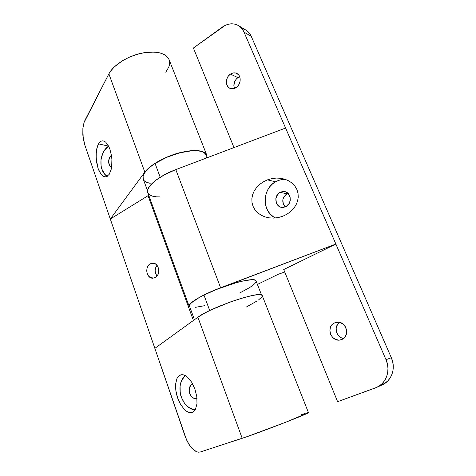 <?xml version="1.0" encoding="UTF-8"?>
<svg xmlns="http://www.w3.org/2000/svg" width="476" height="476" viewBox="0 0 476 476"><rect width="100%" height="100%" fill="white"/><g stroke="black" fill="none" stroke-linecap="round" stroke-linejoin="round"><path stroke-width="0.71" d="M280.019 192.346L284.737 191.602C291.3 192.613 292.24 203.639 285.999 206.614L289.206 203.395L290.217 200.414L290.128 197.284L288.004 193.357L285.576 191.84L282.774 191.489L280.019 192.346L277.722 194.279L275.866 198.516L276.401 203.062L279.156 206.417L280.429 207.054L283.226 207.441L285.999 206.614L281.631 207.375C274.902 206.602 273.718 195.452 280.019 192.346L286.909 193.774L280.019 192.346M287.95 193.304L286.909 193.774L287.95 193.304M286.802 214.313L282.631 216.306L286.802 214.313L290.509 211.689L286.802 214.313M293.609 208.536L290.509 211.689L293.609 208.536L295.989 204.983L293.609 208.536M297.554 201.164L295.989 204.983L297.554 201.164L298.244 197.231L297.554 201.164M298.035 193.333L298.244 197.231L298.035 193.333L296.947 189.626L298.035 193.333M295.013 186.247L296.947 189.626L295.013 186.247L292.318 183.331L295.013 186.247M288.974 180.975L292.318 183.331L288.974 180.975L285.094 179.279L288.974 180.975M280.84 178.298L285.094 179.279L280.84 178.298L276.372 178.072L280.84 178.298M271.855 178.595L276.372 178.072L271.855 178.595L267.458 179.863L271.855 178.595M285.892 179.559C282.292 179.202 278.853 179.94 275.574 181.761L267.458 179.863L263.353 181.82L267.458 179.863L275.574 181.761C261.871 188.77 261.854 212.355 275.598 217.972M334.747 322.841L336.383 322.347C345.82 320.098 350.931 336.246 341.744 339.513L340.643 339.876C331.052 342.655 325.471 326.292 334.747 322.841L338.091 322.228L334.747 322.841L333.325 323.638L331.106 326.036L330.38 327.559L329.856 330.939L330.6 334.354L332.504 337.288L335.282 339.305L338.525 340.09L340.167 339.971L343.184 338.733L344.44 337.657L346.189 334.795L346.724 331.367L346.504 329.606L345.124 326.34L342.69 323.817L339.596 322.425C333.408 326.215 336.139 337.555 343.511 338.49L341.435 337.841L338.698 335.866L336.824 332.992L336.306 331.344L336.193 327.952L336.609 326.334L338.293 323.549L339.596 322.425L337.942 322.222L334.747 322.841M239.696 76.713L237.881 77.612L230.42 74.095C232.556 72.721 234.65 72.483 236.709 73.387C241.606 75.422 241.213 84.52 236.096 87.626C234.043 88.917 232.032 89.167 230.057 88.369C225.029 86.471 225.261 77.308 230.42 74.095L237.881 77.612C234.257 80.569 233.121 84.181 234.466 88.447L233.853 85.537L234.894 81.045L236.721 78.552L239.696 76.713M382.21 384.864L387.595 381.145L390.118 378.015L391.95 374.374L393.015 370.358L393.271 366.133L392.706 361.867L391.337 357.732L385.994 359.689L335.872 244.051L283.726 269.541L335.872 244.051L220.62 287.76L175.805 169.611L285.588 128.044L243.986 32.07L251.268 36.39L391.337 357.732L385.994 359.689L285.588 128.044L335.872 244.051L212.689 290.961L202.044 295.953L194.101 300.606L189.763 304.331L189.085 306.092L189.829 307.026L189.145 306.318C187.508 303.521 202.151 294.692 220.62 287.76L175.805 169.611L285.588 128.044L243.986 32.07L242.355 29.191L240.201 26.846L237.619 25.133L234.71 24.103L231.592 23.8L228.385 24.228L225.213 25.365L193.399 48.034L233.996 147.584L193.399 48.034L222.203 27.162C227.843 23.312 233.27 22.794 238.476 25.603C240.898 27.078 242.736 29.232 243.986 32.07L251.268 36.39C250.031 33.6 248.216 31.475 245.824 30.018L238.535 25.639M375.38 387.928L337.609 401.679L283.726 269.541L337.609 401.679L376.784 387.351C386.447 383.192 390.808 370.239 385.994 359.689L387.387 363.914L387.964 368.275L387.702 372.589L386.619 376.689L384.751 380.413L382.18 383.602L379.015 386.143L375.38 387.928M147.56 190.9L147.869 189.371L149.791 185.955L155.747 180.279L164.791 174.579L175.805 169.611C158.199 176.144 145.228 187.223 147.804 192.709L147.56 190.9L143.258 179.107C142.003 174.817 145.936 169.599 155.069 163.452L160.186 177.233L155.069 163.452L166.683 157.336L179.684 152.85L191.816 150.761L196.903 150.725L201.056 151.362L204.127 152.618L206.4 155.212M252.607 194.755L251.863 198.659L252 202.544L253.024 206.269L254.898 209.678L257.552 212.647L260.884 215.063L264.769 216.818L269.053 217.847L273.581 218.103L278.168 217.586L282.631 216.306L278.168 217.586L273.581 218.103L269.053 217.847L264.769 216.818L260.884 215.063L257.552 212.647L254.898 209.678L253.024 206.269L252 202.544L251.863 198.659L252.607 194.755L254.208 190.983L256.594 187.484L259.682 184.39L263.353 181.82M376.784 387.351L382.293 384.828C391.784 380.735 396.068 368.055 391.337 357.732L251.268 36.39L249.65 33.558L245.771 29.988M244.973 29.554L242.1 28.53M285.255 206.959L283.351 204.281L282.815 199.819L283.797 196.927L286.909 193.774C282.036 197.736 281.489 202.127 285.255 206.959M278.216 274.295L284.725 271.998L278.216 274.295L257.403 284.434L278.216 274.295M148.209 193.512L149.149 194.565L152.177 196.1L156.556 196.856L160.144 196.903M273.438 216.776L270.665 214.509L268.375 211.683L266.643 208.399L265.537 204.793L265.096 200.985L265.334 197.124L266.239 193.351L267.78 189.799L269.904 186.61L272.534 183.897L275.574 181.761L278.918 180.291L282.435 179.553M230.42 74.095L233.056 72.965L235.733 73.03L236.959 73.518L238.946 75.315L240.065 77.963L240.142 81.057L239.166 84.115L237.286 86.668L233.442 88.726L230.771 88.625L229.557 88.119L227.605 86.317L226.511 83.687L226.79 79.081L228.224 76.243L230.42 74.095M111.568 167.385C107.749 165.666 107.665 158.026 111.432 155.301L109.438 157.877L108.599 161.751L109.539 165.38L111.568 167.385M103.459 176.382L105 176.888L106.511 176.715L109.218 174.341L106.511 176.715L104.791 176.864L101.941 175.227L99.204 171.164L98.086 168.421L96.533 162.007L96.069 155.128L96.759 148.768L98.538 143.859L108.617 146.15C99.038 152.195 98.169 171.057 107.231 176.376M197.01 398.561C189.966 400.328 185.955 386.661 192.667 383.93L190.846 385.328L189.543 387.666L189.127 390.516L189.662 393.444L191.066 396.02L193.131 397.841L195.553 398.638L197.01 398.561M178.137 376.653L179.648 375.35L182.391 374.701L179.648 375.35L178.137 376.653L176.941 378.581L175.632 384.007L175.888 390.802L175.567 387.291M176.59 394.42L175.888 390.802L177.649 398.007L176.59 394.42M179.024 401.441L177.649 398.007L180.672 404.6L179.024 401.441M190.721 412.644L192.566 412.222L190.721 412.644L188.716 412.329L186.628 411.312L184.545 409.634L180.672 404.6M185.307 375.594C174.549 384.554 181.166 408.45 195.065 409.955L189.751 407.997L187.02 405.986L184.629 403.416L181.166 397.008L180.225 393.414L180.089 386.113L180.892 382.674L182.243 379.55L185.307 375.594M156.997 265.263C154.533 268.863 154.551 272.445 157.044 276.009L155.64 273.569L155.14 270.767L155.545 267.94L156.997 265.263M150.303 263.805L155.307 263.835L150.303 263.805L152.814 263.151C159.109 262.794 161.102 274.801 155.188 277.573L152.885 278.198C146.513 278.704 144.383 266.673 150.303 263.805L148.381 265.495L147.12 267.958L146.709 270.838L147.215 273.688L148.56 276.086L150.541 277.675L154.051 278.026L156.229 276.853L157.877 274.729L158.746 271.98L158.692 269.029L157.729 266.328L156.009 264.305L153.796 263.252L150.303 263.805M168.867 59.155L167.873 57.513L164.72 54.776L160.114 52.907L154.284 52.027L143.925 52.723L136.517 54.508L129.204 57.245L122.427 60.779L114.109 67.086L110.236 71.602L108.885 73.857L84.924 120.374L84.002 122.635L82.878 128.401L83.211 138.456L84.71 144.686L82.824 135.077L82.878 128.401L84.002 122.635L108.885 73.857L144.829 172.122L110.313 219.031L84.71 144.686L154.849 348.361L197.903 317.218L242.195 438.301C257.933 433.285 311.227 412.591 308.448 412.621L262.234 295.584C262.591 289.854 210.933 307.056 197.903 317.218L242.195 438.301L200.342 451.974L198.456 452.182L196.415 451.664L194.291 450.445L190.132 446.149L188.246 443.251L185.194 436.486L154.849 348.361L186.58 439.991L190.132 446.149L192.173 448.582L196.415 451.664L198.456 452.182L200.342 451.974L247.115 436.635L286.088 422.105L308.442 412.65M106.749 176.043L104.744 174.198L101.852 169.105L101.073 166.059L100.983 159.525L102.84 153.213L104.422 150.434L108.617 146.15L98.538 143.859L97.526 146.078L96.271 151.82L96.158 158.567L98.086 168.421L100.507 173.46M109.218 174.341L111.14 169.545L111.699 166.451L111.896 159.46L111.515 155.842L109.879 149.119L108.683 146.287L105.803 142.241L104.238 141.188L102.667 140.831L104.238 141.188L105.803 142.241L108.683 146.287L109.879 149.119L111.515 155.842L111.896 159.46L111.699 166.451L111.14 169.545L109.218 174.341M101.156 141.176L99.764 142.199L101.156 141.176L102.667 140.831M246.015 307.204L256.594 301.231M300.933 414.828L305.152 413.43M306.621 412.984L308.281 412.591M165.773 72.209L168.825 66.955L169.432 64.873L169.456 60.946M206.721 154.986L169.04 59.554C165.291 52.568 155.836 50.516 140.658 53.383C126.705 56.608 113.121 65.48 108.885 73.857L144.829 172.122C149.886 165.136 164.44 156.83 178.809 152.927C194.375 149.184 203.674 149.869 206.721 154.986L207.048 156.848L206.59 154.694L205.763 153.504L202.871 151.66L200.836 151.041L192.661 150.523L185.848 151.332L174.525 154.212L166.897 157.08L159.728 160.525L153.439 164.327L148.381 168.272L144.829 172.122L110.313 219.031L148.048 195.695L148.94 195.826L148.048 195.695L110.313 219.031L154.849 348.361L197.903 317.218L204.894 312.982L211.314 309.781L230.795 301.796L242.528 297.97L252.387 295.495L257.308 294.739L261.616 295.013L262.288 296.078L261.961 296.851L258.51 299.975M192.566 412.222L194.178 411.074L195.487 409.235L196.987 403.767L196.796 396.663L194.922 389.065L191.685 382.228L187.615 377.236L185.479 375.689L183.385 374.85L181.415 374.737L179.648 375.35L180.963 374.82L183.385 374.85L185.479 375.689L187.615 377.236L191.685 382.228L194.922 389.065L196.796 396.663L196.987 403.767L195.487 409.235L194.178 411.074L192.566 412.222M193.405 320.467L148.048 195.695L193.405 320.467M98.538 143.859L99.764 142.199M261.568 294.989L256.017 280.923C255.707 276.354 224.238 284.69 203.966 295.072L209.714 310.542L203.966 295.072L216.538 289.438L236.661 282.542L242.528 281.066L251.506 279.721L254.285 279.888L256.029 280.959M204.71 305.669L195.612 307.306M189.525 306.187L189.888 304.569L191.608 302.682L198.772 297.839L203.966 295.072C193.845 300.267 189.031 303.968 189.519 306.181L194.446 319.717M256.029 281.78L254.993 283.41L252.768 285.404L249.472 287.677L240.225 292.722M207.369 157.663L206.37 155.134C204.377 146.56 173.347 151.189 155.069 163.452L150.416 166.79L146.798 170.122L144.341 173.312L143.115 176.233L143.264 179.125M150.196 183.331L146.786 182.373L144.401 180.838M206.691 156.741L206.584 157.961M189.145 306.318L147.804 192.709"/></g></svg>
